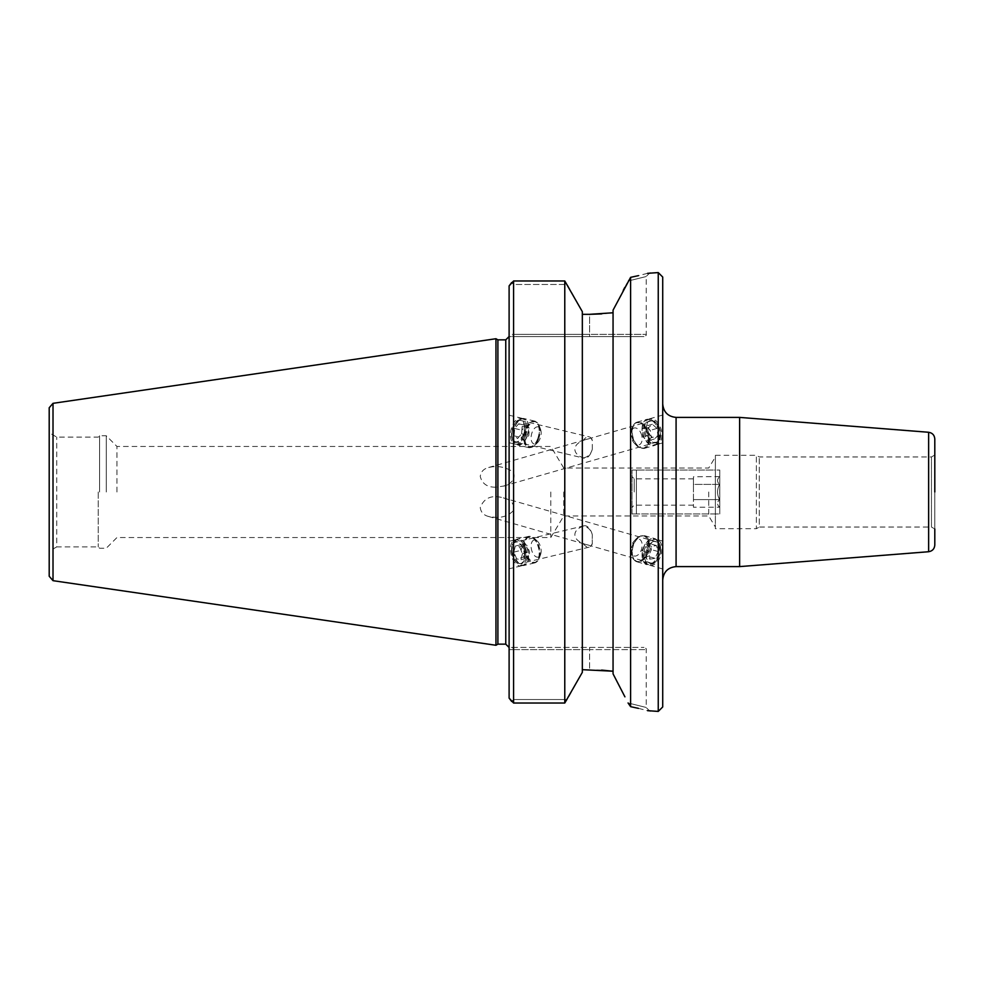 <?xml version="1.0" encoding="UTF-8"?>
<svg xmlns="http://www.w3.org/2000/svg" width="984" height="984" viewBox="0 0 984 984"><rect width="100%" height="100%" fill="white"/><g stroke="black" fill="none" stroke-linecap="round" stroke-linejoin="round"><path stroke-width="0.74" stroke-dasharray="4.92 3.69" d="M662.712 492L662.712 404.018L662.712 492M739.636 566.599L739.636 417.401M662.712 277.033L662.712 706.967M662.712 549.072L662.712 568.961L662.712 549.072M662.712 434.928L662.712 415.039L662.712 434.928M495.715 487.191C487.252 487.338 482.099 483.747 480.253 476.428C480.856 471.742 483.673 468.765 488.691 467.486C496.071 465.727 503.045 466.539 509.601 469.909C519.318 474.276 511.668 485.235 503.341 486.108L495.715 487.191M592.294 449.282L592.294 440.242A10.972 5.916 103.5 0 0 589.195 436.859A10.972 5.916 103.5 0 0 583.315 440.414C577.866 442.579 575.05 445.531 574.841 449.282C575.05 453.021 577.866 455.899 583.315 457.904A10.972 5.916 103.5 0 0 584.09 458.2A10.972 5.916 103.5 0 0 592.294 449.282C590.892 454.202 587.903 457.068 583.315 457.904M646.279 428.778A10.972 6.63 74 0 1 650.301 421.103A10.972 6.63 74 0 1 659.698 429.823A10.972 6.63 74 0 1 656.365 442.197A10.972 6.63 74 0 1 646.279 428.778M583.315 440.414C587.903 438.557 590.904 438.507 592.294 440.242M644.729 428.151A13.37 8.081 74 0 1 649.637 418.79A13.37 8.081 74 0 1 661.1 429.418A13.37 8.081 74 0 1 657.017 444.51A13.37 8.081 74 0 1 644.729 428.151M524.435 428.052A10.972 5.916 103.5 0 0 520.696 420.451A10.972 5.916 103.5 0 0 512.393 429.75A10.972 5.916 103.5 0 0 515.591 441.791A10.972 5.916 103.5 0 0 524.435 428.052M646.279 555.222A10.972 6.63 -74 0 1 656.365 541.803A10.972 6.63 -74 0 1 659.698 554.177A10.972 6.63 -74 0 1 650.301 562.897A10.972 6.63 -74 0 1 646.279 555.222M592.233 539.712L592.294 543.758C590.904 545.493 587.903 545.443 583.315 543.586C577.866 541.421 575.05 538.469 574.841 534.718C575.05 530.979 577.866 528.101 583.315 526.096C587.903 526.932 590.892 529.798 592.294 534.718L592.233 539.712M480.253 507.572C480.856 512.258 483.673 515.235 488.691 516.514L495.715 517.424C503.132 517.658 509.085 515.321 513.587 510.401C514.534 503.845 511.114 499.663 503.341 497.892C491.754 494.608 484.054 497.842 480.253 507.572M644.729 555.849A13.37 8.081 -74 0 1 657.017 539.49A13.37 8.081 -74 0 1 661.1 554.582A13.37 8.081 -74 0 1 649.637 565.21A13.37 8.081 -74 0 1 644.729 555.849M524.435 555.948A10.972 5.916 -103.5 0 0 515.591 542.209A10.972 5.916 -103.5 0 0 512.393 554.25A10.972 5.916 -103.5 0 0 520.696 563.549A10.972 5.916 -103.5 0 0 524.435 555.948M592.294 534.718A10.972 5.916 -103.5 0 0 584.09 525.8A10.972 5.916 -103.5 0 0 583.315 526.096M583.315 543.586A10.972 5.916 -103.5 0 0 589.195 547.141A10.972 5.916 -103.5 0 0 592.294 543.758M509.109 434.547L509.109 415.211L509.109 434.547M525.813 427.376A13.37 7.208 103.5 0 0 521.262 418.114A13.37 7.208 103.5 0 0 511.139 429.442A13.37 7.208 103.5 0 0 515.026 444.128A13.37 7.208 103.5 0 0 525.813 427.376M525.813 556.624A13.37 7.208 -103.5 0 0 515.026 539.872A13.37 7.208 -103.5 0 0 511.139 554.558A13.37 7.208 -103.5 0 0 521.262 565.886A13.37 7.208 -103.5 0 0 525.813 556.624M509.109 549.453L509.109 568.789L509.109 549.453M934.8 438.938L934.8 545.062M934.8 492L934.8 455.026L934.8 528.974L931.454 527.043L931.454 456.957L931.454 527.043L759.267 527.043L759.267 456.957L759.267 527.043L756.364 528.716L756.364 455.284L756.364 528.716L715.38 528.716L715.38 455.284L715.38 528.716M563.77 492L563.77 515.96L563.77 492M550.794 492L550.794 537.535L550.794 492M708.714 492L708.714 515.96L708.714 492M715.38 492L715.38 456.957L715.38 492M512.639 336.614L513.574 334.388L513.574 284.474L511.643 282.543L513.574 284.474L567.264 284.474L582.331 311.657L582.331 314.327L589.588 314.327L589.588 336.614L512.639 336.614L513.574 334.388L509.109 334.388L509.109 336.614L512.639 336.614L509.109 336.614L509.109 285.901L509.109 334.388L589.588 334.388L589.588 336.614L643.979 336.614L512.639 336.614M601.618 313.908L613.057 312.777L613.057 310.144L623.253 290.391M624.742 287.488L628.05 281.043C652.048 275.077 652.048 275.077 628.05 281.043C652.048 275.077 652.048 275.077 628.05 281.043L630.609 277.34L630.609 706.66L628.05 702.957C652.048 708.923 652.048 708.923 628.05 702.957C652.048 708.923 652.048 708.923 628.05 702.957M622.552 692.256L613.057 673.856L613.057 312.777M511.643 282.543L513.574 280.981L564.779 280.981L567.264 284.474L513.574 284.474L513.574 334.388L646.217 334.388L589.588 334.388L589.588 314.327M601.618 670.092L582.331 669.673L582.331 311.657L582.331 672.343L582.331 669.673L582.331 672.343L567.264 699.526L513.574 699.526L511.643 701.457L513.574 699.526L567.264 699.526L564.779 703.019L564.779 280.981M512.639 647.386L513.574 649.612L513.574 699.526L513.574 649.612L509.109 649.612L509.109 647.386L643.979 647.386L512.639 647.386L513.574 649.612L589.588 649.612L509.109 649.612L509.109 698.099L509.109 336.614L509.109 647.386L512.639 647.386M624.926 696.856L622.909 692.945M647.546 273.331L638.444 275.643M658.247 711.42L658.247 272.58M638.444 708.357L647.546 710.669M509.109 698.099L509.109 285.901M513.574 280.981L513.574 703.019L564.779 703.019M511.643 701.457L513.574 703.019M497.892 339.849L497.892 644.151M495.961 645.27L495.961 338.73M106.272 492L106.272 435.777L106.272 492M116.961 492L116.961 446.465L116.961 492M99.581 492L99.581 435.777L99.581 492M98.24 492L98.24 546.883L98.24 492M49.2 551.249L49.2 432.751L49.2 551.249L56.752 546.883L56.752 437.117L56.752 546.883L98.24 546.883L99.581 548.223L106.272 548.223L116.961 537.535L550.794 537.535L563.77 515.96L708.714 515.96L715.38 527.043M49.2 576.255L49.2 432.751L56.752 437.117L98.24 437.117L99.581 435.777L106.272 435.777L116.961 446.465L550.794 446.465L563.77 468.04L708.714 468.04L715.38 456.957M582.331 314.327L582.331 669.673M523.955 548.223A13.604 7.331 -103.5 0 0 534.792 562.873A13.604 7.331 -103.5 0 0 538.752 547.94A13.604 7.331 -103.5 0 0 528.457 536.415A13.604 7.331 -103.5 0 0 523.955 548.223M524.201 548.273A13.161 7.097 76.5 0 1 528.556 536.846A13.161 7.097 76.5 0 1 538.531 547.99A13.161 7.097 76.5 0 1 534.693 562.454A13.161 7.097 76.5 0 1 524.201 548.273M513.168 550.806A13.604 7.331 -103.5 0 0 524.005 565.456A13.604 7.331 -103.5 0 0 527.965 550.523A13.604 7.331 -103.5 0 0 517.67 538.998A13.604 7.331 -103.5 0 0 513.168 550.806M513.414 550.856A13.161 7.097 -103.5 0 0 523.906 565.037A13.161 7.097 -103.5 0 0 527.744 550.573A13.161 7.097 -103.5 0 0 517.769 539.429A13.161 7.097 -103.5 0 0 513.414 550.856M512.061 551.175A13.161 7.097 -103.5 0 0 517.436 563.451A13.161 7.097 -103.5 0 0 522.553 565.357A13.161 7.097 -103.5 0 0 526.391 550.905A13.161 7.097 -103.5 0 0 516.428 539.749A13.161 7.097 -103.5 0 0 512.726 543.771A13.161 7.097 -103.5 0 0 512.061 551.175M523.882 557.178L528.162 557.965L529.626 551.95L526.784 545.136L522.504 544.337L521.053 550.363L523.882 557.178L516.686 558.9L513.857 552.086L515.308 546.058L519.601 546.858L522.43 553.672L520.979 559.687L516.686 558.9M520.979 559.687L528.162 557.965M522.43 553.672L529.626 551.95M519.601 546.858L526.784 545.136M515.308 546.058L522.504 544.337M513.857 552.086L521.053 550.363M525.099 548.051A13.161 7.097 -103.5 0 0 535.591 562.233A13.161 7.097 -103.5 0 0 539.293 558.211A13.161 7.097 -103.5 0 0 534.583 538.531A13.161 7.097 -103.5 0 0 529.453 536.624A13.161 7.097 -103.5 0 0 525.099 548.051M511.643 551.667A11.525 6.212 -103.5 0 0 516.342 562.405A11.525 6.212 -103.5 0 0 524.386 559.502A11.525 6.212 -103.5 0 0 520.708 544.14A11.525 6.212 -103.5 0 0 512.221 545.197A11.525 6.212 -103.5 0 0 511.643 551.667M531.163 547.658A8.782 4.736 -103.5 0 0 535.431 556.403A8.782 4.736 -103.5 0 0 540.634 554.423A8.782 4.736 -103.5 0 0 537.485 541.311A8.782 4.736 -103.5 0 0 531.163 547.658M632.097 550.154A13.604 8.216 106 0 0 636.968 561.803A13.604 8.216 106 0 0 648.628 550.991A13.604 8.216 106 0 0 644.483 535.653A13.604 8.216 106 0 0 632.097 550.154M632.38 550.117A13.161 7.958 -74 0 1 644.36 536.071A13.161 7.958 -74 0 1 648.37 550.929A13.161 7.958 -74 0 1 637.091 561.384A13.161 7.958 -74 0 1 632.38 550.117M642.183 553.057A13.604 8.216 106 0 0 647.054 564.705A13.604 8.216 106 0 0 658.714 553.894A13.604 8.216 106 0 0 654.569 538.543A13.604 8.216 106 0 0 642.183 553.057M642.466 553.008A13.161 7.958 106 0 0 647.177 564.275A13.161 7.958 106 0 0 658.456 553.82A13.161 7.958 106 0 0 654.446 538.974A13.161 7.958 106 0 0 642.466 553.008M643.721 553.365A13.161 7.958 106 0 0 648.444 564.644A13.161 7.958 106 0 0 655.492 561.901A13.161 7.958 106 0 0 660.239 545.394A13.161 7.958 106 0 0 655.701 539.33A13.161 7.958 106 0 0 643.721 553.365M643.511 557.202L648.333 556.403L651.433 549.625L649.711 543.635L644.889 544.435L641.789 551.212L643.511 557.202L650.227 559.133L648.518 553.143L651.617 546.366L656.439 545.567L658.148 551.544L655.049 558.334L650.227 559.133M655.049 558.334L648.333 556.403M658.148 551.544L651.433 549.625M656.439 545.567L649.711 543.635M651.617 546.366L644.889 544.435M648.518 553.143L641.789 551.212M631.531 549.871A13.161 7.958 106 0 0 631.728 555.087A13.161 7.958 106 0 0 636.254 561.138A13.161 7.958 106 0 0 647.534 550.683A13.161 7.958 106 0 0 643.511 535.837A13.161 7.958 106 0 0 636.464 538.568A13.161 7.958 106 0 0 631.531 549.871M646.033 553.562A11.525 6.962 106 0 0 648.8 562.75A11.525 6.962 106 0 0 656.328 561.028A11.525 6.962 106 0 0 660.473 546.575A11.525 6.962 106 0 0 652.946 541.692A11.525 6.962 106 0 0 646.033 553.562M630.953 548.445A8.782 5.301 106 0 0 631.076 551.913A8.782 5.301 106 0 0 638.284 554.644A8.782 5.301 106 0 0 641.789 542.418A8.782 5.301 106 0 0 634.237 540.917A8.782 5.301 106 0 0 630.953 548.445M537.817 439.098A13.604 7.331 -76.5 0 1 528.457 447.585A13.604 7.331 -76.5 0 1 524.497 432.64A13.604 7.331 -76.5 0 1 534.792 421.127A13.604 7.331 -76.5 0 1 537.817 439.098M537.621 438.938A13.161 7.097 103.5 0 0 534.693 421.546A13.161 7.097 103.5 0 0 524.718 432.702A13.161 7.097 103.5 0 0 528.556 447.154A13.161 7.097 103.5 0 0 537.621 438.938M527.043 436.515A13.604 7.331 -76.5 0 1 517.67 445.002A13.604 7.331 -76.5 0 1 513.709 430.057A13.604 7.331 -76.5 0 1 524.005 418.544A13.604 7.331 -76.5 0 1 527.043 436.515M526.834 436.355A13.161 7.097 -76.5 0 1 517.769 444.571A13.161 7.097 -76.5 0 1 513.943 430.119A13.161 7.097 -76.5 0 1 523.906 418.963A13.161 7.097 -76.5 0 1 526.834 436.355M525.493 436.035A13.161 7.097 -76.5 0 1 516.428 444.251A13.161 7.097 -76.5 0 1 512.726 440.229A13.161 7.097 -76.5 0 1 517.436 420.549A13.161 7.097 -76.5 0 1 522.553 418.643A13.161 7.097 -76.5 0 1 525.493 436.035M524.767 440.205L521.311 437.56L521.877 430.192L525.899 425.494L529.355 428.138L528.802 435.494L524.767 440.205L517.584 438.483L521.606 433.772L522.172 426.416L518.703 423.772L514.681 428.471L514.115 435.838L517.584 438.483M514.115 435.838L521.311 437.56M514.681 428.471L521.877 430.192M518.703 423.772L525.899 425.494M522.172 426.416L529.355 428.138M521.606 433.772L528.802 435.494M538.519 439.159A13.161 7.097 -76.5 0 1 534.583 445.469A13.161 7.097 -76.5 0 1 529.453 447.376A13.161 7.097 -76.5 0 1 525.628 432.911A13.161 7.097 -76.5 0 1 535.591 421.767A13.161 7.097 -76.5 0 1 539.293 425.789A13.161 7.097 -76.5 0 1 538.519 439.159M523.39 435.137A11.525 6.212 -76.5 0 1 512.221 438.803A11.525 6.212 -76.5 0 1 516.342 421.595A11.525 6.212 -76.5 0 1 523.611 422.37A11.525 6.212 -76.5 0 1 523.39 435.137M540.118 438.483A8.782 4.736 -76.5 0 1 537.485 442.689A8.782 4.736 -76.5 0 1 531.372 440.475A8.782 4.736 -76.5 0 1 534.164 428.778A8.782 4.736 -76.5 0 1 540.634 429.577A8.782 4.736 -76.5 0 1 540.118 438.483M647.288 429.479A13.604 8.216 74 0 1 644.483 448.347A13.604 8.216 74 0 1 632.823 437.536A13.604 8.216 74 0 1 636.968 422.197A13.604 8.216 74 0 1 647.288 429.479M647.066 429.676A13.161 7.958 -106 0 0 637.091 422.616A13.161 7.958 -106 0 0 633.081 437.462A13.161 7.958 -106 0 0 644.36 447.929A13.161 7.958 -106 0 0 647.066 429.676M657.374 426.589A13.604 8.216 74 0 1 654.569 445.457A13.604 8.216 74 0 1 642.909 434.645A13.604 8.216 74 0 1 647.054 419.295A13.604 8.216 74 0 1 657.374 426.589M657.152 426.773A13.161 7.958 74 0 1 654.446 445.026A13.161 7.958 74 0 1 643.167 434.571A13.161 7.958 74 0 1 647.177 419.725A13.161 7.958 74 0 1 657.152 426.773M658.419 426.416A13.161 7.958 74 0 1 660.239 438.606A13.161 7.958 74 0 1 655.701 444.67A13.161 7.958 74 0 1 644.434 434.202A13.161 7.958 74 0 1 648.444 419.356A13.161 7.958 74 0 1 655.492 422.099A13.161 7.958 74 0 1 658.419 426.416M651.236 437.745L647.583 440.98L642.946 436.81L641.974 429.418L645.639 426.183L650.276 430.352L651.236 437.745L657.964 435.814L656.992 428.421L652.367 424.252L648.702 427.487L649.674 434.879L654.298 439.048L657.964 435.814M654.298 439.048L647.583 440.98M649.674 434.879L642.946 436.81M648.702 427.487L641.974 429.418M652.367 424.252L645.639 426.183M656.992 428.421L650.276 430.352M646.23 429.91A13.161 7.958 74 0 1 643.511 448.163A13.161 7.958 74 0 1 636.464 445.432A13.161 7.958 74 0 1 631.728 428.913A13.161 7.958 74 0 1 636.254 422.862A13.161 7.958 74 0 1 646.23 429.91M658.886 426.748A11.525 6.962 74 0 1 660.473 437.425A11.525 6.962 74 0 1 651.027 440.992A11.525 6.962 74 0 1 646.414 424.953A11.525 6.962 74 0 1 656.328 422.972A11.525 6.962 74 0 1 658.886 426.748M640.756 432.739A8.782 5.301 74 0 1 641.076 443.206A8.782 5.301 74 0 1 634.237 443.083A8.782 5.301 74 0 1 631.076 432.087A8.782 5.301 74 0 1 635.246 427.917A8.782 5.301 74 0 1 640.756 432.739M631.999 513.943L636.39 513.943L631.999 513.943L631.999 470.057L636.39 470.057L631.999 470.057L631.999 513.943M715.38 513.943L636.39 513.943L719.771 513.943L715.38 513.943L715.38 470.057L636.39 470.057L719.771 470.057L715.38 470.057L715.38 513.943M719.771 513.943L719.771 470.057L719.771 513.943M636.39 513.943L636.39 470.057L636.39 513.943M719.771 507.4L719.771 476.6L719.599 507.227C716.856 504.694 716.856 502.147 719.599 499.614C716.856 494.534 716.856 489.466 719.599 484.386C716.856 489.466 716.856 494.534 719.599 499.614L693.437 499.614L693.437 484.386L693.437 507.227L693.437 499.614L719.599 499.614C716.856 502.147 716.856 504.694 719.599 507.227L693.437 507.227M719.599 484.386L693.437 484.386L693.437 476.773L693.437 484.386L719.599 484.386C716.856 481.853 716.856 479.306 719.599 476.773C716.856 479.306 716.856 481.853 719.599 484.386M719.771 476.6L693.437 476.773M693.437 492L693.437 478.839L693.437 492M634.225 492L634.225 478.839L634.225 492M631.999 492L631.999 507.4L631.999 492M676.082 417.401L676.082 566.599M928.638 551.729L928.638 432.271M589.588 647.386L589.588 649.612L646.217 649.612L589.588 649.612L589.588 669.673L589.588 647.386M505.764 644.151L505.764 339.849M53.013 403.329L53.013 580.671M503.341 486.108L656.365 442.197M488.691 467.486L650.301 421.103M657.017 444.51L662.712 442.874M649.637 418.79L662.712 415.039M515.591 441.791L584.09 458.2M520.696 420.451L589.195 436.859M656.365 541.803L503.341 497.892M650.301 562.897L488.691 516.514M662.712 541.126L657.017 539.49M662.712 568.961L649.637 565.21M584.09 525.8L515.591 542.209M589.195 547.141L520.696 563.549M509.109 442.714L515.026 444.128M509.109 415.211L521.262 418.114M515.026 539.872L509.109 541.286M521.262 565.886L509.109 568.789M715.38 455.284L756.364 455.284L759.267 456.957L931.454 456.957L934.8 455.026M650.215 272.58L646.217 276.406L646.217 334.388C646.66 335.101 645.922 335.839 643.979 336.614M650.215 711.42L646.217 707.594L646.217 649.612C646.66 648.899 645.922 648.161 643.979 647.386M528.457 536.415L517.67 538.998M534.792 562.873L524.005 565.456M517.769 539.429L516.428 539.749M523.906 565.037L522.553 565.357M529.453 536.624L528.556 536.846M535.591 562.233L534.693 562.454M516.342 562.405L517.436 563.451M512.221 545.197L512.726 543.771M537.485 541.311L534.583 538.531M540.634 554.423L539.293 558.211M636.968 561.803L647.054 564.705M644.483 535.653L654.569 538.543M647.177 564.275L648.444 564.644M654.446 538.974L655.701 539.33M636.254 561.138L637.091 561.384M643.511 535.837L644.36 536.071M660.473 546.575L660.239 545.394M656.328 561.028L655.492 561.901M631.076 551.913L631.728 555.087M634.237 540.917L636.464 538.568M534.792 421.127L524.005 418.544M528.457 447.585L517.67 445.002M523.906 418.963L522.553 418.643M517.769 444.571L516.428 444.251M535.591 421.767L534.693 421.546M529.453 447.376L528.556 447.154M512.221 438.803L512.726 440.229M516.342 421.595L517.436 420.549M540.634 429.577L539.293 425.789M537.485 442.689L534.583 445.469M644.483 448.347L654.569 445.457M636.968 422.197L647.054 419.295M654.446 445.026L655.701 444.67M647.177 419.725L648.444 419.356M643.511 448.163L644.36 447.929M636.254 422.862L637.091 422.616M656.328 422.972L655.492 422.099M660.473 437.425L660.239 438.606M634.237 443.083L636.464 445.432M631.076 432.087L631.728 428.913M693.437 478.839L634.225 478.839L631.999 476.6M693.437 505.161L634.225 505.161L631.999 507.4"/><path stroke-width="1.48" d="M676.082 417.401L739.636 417.401L739.636 566.599L676.082 566.599L676.082 417.401C667.964 416.601 663.511 412.136 662.712 404.018M658.247 711.42L662.712 706.967L662.712 277.033L658.247 272.58L658.247 711.42L647.546 710.669M934.8 492L934.8 438.938C934.468 435.125 932.414 432.898 928.638 432.271L928.638 551.729C932.414 551.101 934.468 548.875 934.8 545.062L934.8 528.974M511.643 282.543L509.109 285.901L513.574 280.981L564.779 280.981L582.331 311.657L582.331 672.343L564.779 703.019L513.574 703.019L513.574 280.981M613.057 312.777L589.588 314.327L601.618 313.908M623.253 290.391L624.742 287.488M638.444 275.643L630.609 277.34C656.513 271.215 656.513 271.215 630.609 277.34L613.057 310.144L613.057 673.856L624.926 696.856M589.588 314.327L582.331 314.327M511.643 701.457L509.109 698.099L513.574 703.019M582.331 669.673L613.057 671.223L601.618 670.092M622.909 692.945L622.552 692.256M658.247 272.58L647.546 273.331M630.609 277.34L630.609 706.66L638.444 708.357M630.609 706.66C656.513 712.785 656.513 712.785 630.609 706.66L628.05 702.957M564.779 703.019L564.779 280.981M509.109 285.901L509.109 698.099M497.892 492L497.892 339.849L495.961 338.73L495.961 645.27L497.892 644.151L497.892 492M49.2 492L49.2 576.255L53.013 580.671L53.013 403.329L49.2 407.745L49.2 492M49.2 432.751L49.2 407.745M505.764 339.96L505.764 644.151L509.109 647.497M676.082 566.599C667.964 567.399 663.511 571.864 662.712 579.982M928.638 432.271L739.636 417.401M928.638 551.729L739.636 566.599M497.892 339.849L505.764 339.849L509.109 336.503M505.764 644.151L497.892 644.151M53.013 580.671L495.961 645.27M53.013 403.329L495.961 338.73"/></g></svg>
